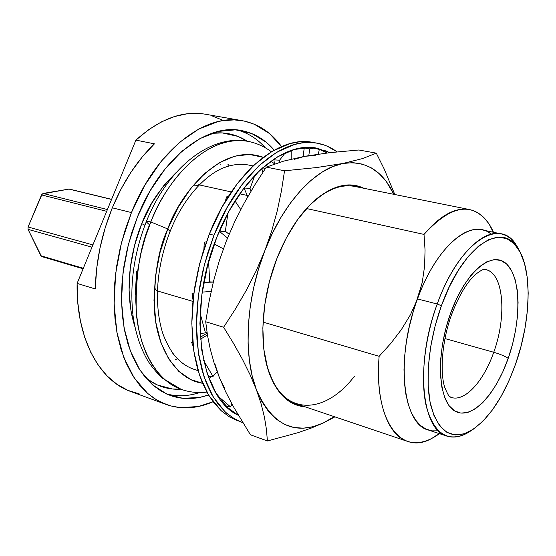 <?xml version="1.0" encoding="UTF-8"?>
<svg xmlns="http://www.w3.org/2000/svg" width="556" height="556" viewBox="0 0 556 556"><rect width="100%" height="100%" fill="white"/><g stroke="black" fill="none" stroke-linecap="round" stroke-linejoin="round"><path stroke-width="0.83" d="M238.26 421.059L229.426 416.868L221.531 411.009L208.667 395.253L199.562 375.335L193.808 351.086L191.82 323.495L193.801 293.825L199.722 263.523L209.313 234.097L213.99 235.264C238.003 173.27 283.789 135.824 317.33 143.226C324.523 144.56 331.119 147.444 337.124 151.885L327.255 146.207L324.051 144.97L316.26 143.038L309.247 142.475L302.005 142.948L294.569 144.484L276.77 152.212L258.978 165.695L242.027 184.557L226.765 208.09L213.99 235.264L204.379 264.781L198.429 295.166L196.414 324.912L198.367 352.567L204.073 376.871L213.143 396.824L225.013 411.725L226.904 413.421L234.854 419.057L242.722 422.664L233.694 418.362L225.611 412.281L218.272 404.316L211.801 394.531L206.332 383.021L201.967 369.935L198.812 355.43L196.949 339.716L196.421 323.05L197.276 305.682L199.5 287.918L203.065 270.056L207.923 252.403L213.99 235.264L209.313 234.097L203.26 251.18L198.416 268.784L194.864 286.597L192.661 304.313L191.827 321.632L192.376 338.263L194.266 353.936L197.443 368.413L201.828 381.479L207.325 392.967L213.824 402.739L221.184 410.696L229.287 416.785L242.124 422.449M327.199 152.983L318.456 148.952L327.199 152.976M216.84 237.141C240.018 177.218 284.318 140.918 316.802 148.174L329.715 152.685L326.024 150.933L310.901 147.493L294.437 149.439L277.27 156.973L260.132 170.039L243.813 188.262L229.135 210.96L216.84 237.141C186.51 310.985 199.903 398.068 238.281 415.283L227.321 407.326L215.902 392.877L207.207 373.59L201.745 350.134L199.896 323.474L201.856 294.819L207.59 265.56L216.84 237.141M316.489 148.153L319.297 149.467L318.338 154.123L319.297 149.467L316.489 148.153M316.983 143.163L312.75 142.399C279.119 134.983 233.291 172.297 209.313 234.097L222.08 207.013L237.342 183.556L254.3 164.757L272.106 151.329L289.933 143.629L298.614 141.961L307.023 141.717M227.029 407.055L227.307 406.519L227.029 407.055M309.713 148.876L315.134 147.903L309.713 148.876L304.25 147.931L309.713 148.876L308.809 155.583L309.713 148.876M305.244 147.542L304.25 147.931L305.244 147.542M303.089 156.597L304.25 147.931L303.089 156.597M279.599 160.184L285.297 152.768L279.599 160.184L273.969 159.885L279.599 160.184L279.793 162.269L279.599 160.184M274.984 158.391L273.969 159.885L274.984 158.391M274.372 164.055L273.969 159.885L274.372 164.055M291.163 150.454L291.177 159.148L291.163 150.454M250.005 188.665L254.891 175.223L250.005 188.665L244.404 188.943L250.005 188.665L251.048 191.104L250.005 188.665M245.224 186.441L244.404 188.943L245.224 186.441M247.767 196.72L244.404 188.943L247.767 196.72M261.813 168.503L262.793 172.388L261.813 168.503M228.217 196.664L226.514 196.907L225.305 201.411L226.514 196.907L228.217 196.664M225.375 231.233L227.897 213.226L225.375 231.233L220.016 231.908L225.375 231.233L229.079 234.264L225.375 231.233M220.378 228.676L220.016 231.908L220.378 228.676M227.536 237.996L220.016 231.908L227.536 237.996M235.021 200.987L240.741 209.542L235.021 200.987M206.401 241.825L204.288 242.214L203.885 249.234L204.288 242.214L206.401 241.825M209.702 281.892L208.611 261.751L209.702 281.892L204.768 282.684L209.702 281.892L213.33 282.024L209.702 281.892M204.462 279.168L204.768 282.684L204.462 279.168M213.094 282.983L204.768 282.684L213.094 282.983M214.248 244.008L223.359 248.859L214.248 244.008M193.905 293.033L192.063 293.346L193.05 300.198L192.063 293.346L193.905 293.033M205.47 332.87L200.153 313.487L205.47 332.87L201.043 333.482L205.47 332.87L206.971 332.022L205.47 332.87M200 330.174L201.043 333.482L200 330.174M202.231 292.129L211.155 291.4L202.231 292.129M192.73 342.35L191.667 342.433L193.154 346.27L191.667 342.433L192.675 341.829L191.667 342.433L192.73 342.35M212.99 376.475L203.628 360.497L212.99 376.475L209.091 376.662L212.99 376.475L217.097 371.637L212.99 376.475M207.339 373.993L209.091 376.662L207.339 373.993M200.362 337.221L207.138 333.162L200.362 337.221M200.501 339.146L207.43 334.983L200.501 339.146M230.545 406.895L217.959 396.129L230.545 406.895L227.084 406.492L230.545 406.895L231.942 404.052L230.545 406.895M224.742 404.733L227.084 406.492L224.742 404.733M208.076 376.113L208.444 375.689L208.076 376.113M209.188 379.081L211.377 376.551L209.188 379.081M276.728 258.964C287.132 232.735 300.268 212.809 316.121 199.187C333.628 185.072 349.543 181.437 363.867 188.269L361.4 187.184L349.634 184.919L336.86 187.018L323.564 193.592L310.311 204.532L297.696 219.488L286.312 237.898L276.728 258.964L269.403 281.739L264.705 305.133L262.842 328.04L263.857 349.411L267.644 368.301L273.962 383.932L282.441 395.74L292.651 403.392L305.202 406.839C289.377 405.588 277.423 394.468 269.34 373.486C258.658 344.769 261.32 298.259 276.728 258.964M316.121 199.187L308.358 206.54C324.593 190.34 340.091 183.64 354.846 186.455L469.66 209.598C479.897 211.926 487.834 219.488 493.485 232.276L489.377 224.527C473.121 201.189 451.333 204.483 424.019 234.417C440.324 215.221 455.538 206.95 469.66 209.598M170.115 231.456L167.766 228.975C157.702 250.812 153.393 279.446 154.832 314.863C157.876 349.029 176.857 379.776 202.551 383.23L190.861 379.637L178.844 371.401L168.683 358.884L178.837 371.429L190.854 379.665L202.565 383.258C176.857 379.817 157.862 349.071 154.811 314.891C153.373 279.453 157.682 250.812 167.752 228.968L150.85 221.941C140.487 244.543 135.601 274.122 136.192 310.672C138.319 346.054 155.305 380.568 181.284 389.395L172.902 385.503L165.076 379.901L157.932 372.631L151.593 363.756L146.186 353.373L141.808 341.606L138.562 328.61L136.526 314.578L135.74 299.726L136.248 284.29L138.048 268.527L141.113 252.702L145.408 237.085L150.829 221.934C147.903 221.219 146.367 221.177 146.235 221.802C146.367 221.177 147.903 221.219 150.829 221.934L145.387 237.078L141.092 252.695L138.027 268.52L136.227 284.283L135.72 299.719L136.505 314.571L138.541 328.603L141.787 341.599L146.165 353.366L151.573 363.749L157.911 372.624L165.056 379.894L172.881 385.496L181.263 389.388C155.284 380.561 138.298 346.047 136.171 310.665C135.581 274.115 140.466 244.536 150.829 221.934L150.85 221.941C172.527 167.113 215.499 134.107 247.865 141.328C202.419 133.76 163.054 187.817 150.85 221.941L167.752 228.968C178.907 195.858 220.482 141.613 263.21 157.292L249.387 154.422L234.757 156.153L219.662 162.512L204.74 173.43L190.673 188.56L178.135 207.346L167.752 228.968L160.038 252.438L155.381 276.652L153.984 300.442L155.868 322.716L160.865 342.468L168.67 358.905L160.886 342.454L155.888 322.702L154.005 300.435L155.402 276.645L160.059 252.445L167.766 228.975L178.149 207.36L190.68 188.581L204.747 173.451L219.662 162.54L234.757 156.18L249.387 154.45L263.183 157.313C220.475 141.662 178.921 195.879 167.766 228.975L170.115 231.456M144.894 225.215L141.759 223.644C148.125 205.977 159.641 188.887 176.315 172.374L163.394 186.072L151.538 203.538L141.759 223.644L134.552 245.481L130.264 268.02L129.075 290.211L131.001 311.026L134.899 326.699C122.688 288.307 132.126 246.781 141.759 223.644L144.894 225.215M501.234 233.909L482.059 229.864C462.404 224.763 433.77 253.682 417.507 298.94L437.218 304C453.55 258.213 481.948 228.87 501.234 233.909C508.976 235.716 515.092 241.436 519.575 251.076L516.35 245.245C499.712 216.353 458.915 242.555 437.218 304L441.401 305.758C462.397 246.183 501.866 220.523 518.004 248.483C532.669 270.209 530.938 321.076 515.565 364.138L508.837 381.055L501.025 396.504L492.373 409.974L483.143 420.968L473.636 429.03L464.184 433.791L455.142 434.945L446.864 432.318L439.706 425.854L434.021 415.686L430.087 402.113L428.148 385.628L428.328 366.89L430.671 346.715L435.098 326.018L441.401 305.758L449.29 286.875L458.38 270.209L468.249 256.476L478.438 246.204L488.502 239.726L498.03 237.19L506.662 238.552L514.091 243.611L520.096 252.042L524.503 263.426L527.22 277.27L528.2 293.054L527.449 310.199L525.024 328.144L521.021 346.318L515.565 364.138C503.11 398.492 487.515 421.073 468.777 431.901C450.916 439.977 438.281 431.247 430.872 405.72C424.77 380.45 428.78 340.536 441.401 305.758L437.218 304L417.507 298.94C395.212 357.612 402.447 424.124 428.335 430.017L446.961 436.119C421.517 430.413 414.852 363.374 437.218 304C424.179 339.855 420.093 381.027 426.466 407.041C434.194 433.298 447.281 442.249 465.726 433.882L471.432 430.441C462.724 436.543 454.565 438.434 446.961 436.119M237.329 129.979C247.99 132.905 257.331 138.854 265.351 147.813C257.4 138.896 248.059 132.947 237.329 129.979M211.753 133.322L222.33 132.919L237.961 136.387L247.281 141.217C236.342 134.267 224.492 131.633 211.746 133.322M137.638 216.437C160.858 158.008 206.86 123.036 241.526 130.563C254.245 133.037 265.136 139.556 274.205 150.127L266.025 142.093L251.715 133.516L235.556 129.833L218.098 131.438L200.028 138.555L182.118 151.114L165.195 168.774L150.106 190.868L137.638 216.437L128.436 244.279L122.98 273.024L121.507 301.248L124.03 327.609L130.312 350.892L139.945 370.15L152.365 384.696L166.911 394.135L182.896 398.339L199.639 397.415L208.493 394.968C195.351 399.576 182.66 399.764 170.407 395.538L161.435 391.32L153.046 385.294L145.38 377.496L138.576 367.996L132.766 356.882L128.054 344.296L124.551 330.403L122.341 315.405L121.479 299.531L122.007 283.032L123.918 266.192L127.199 249.283L131.8 232.603L137.638 216.437M484.672 269.382L485.395 269.528C503.625 272.475 507.169 315.808 493.735 352.261C500.344 354.235 505.168 356.264 508.212 358.349C521.354 321.271 521.25 278.111 506.759 264.183C492.519 249.651 465.594 271.404 450.659 313.049L451.59 314.647L450.659 313.049C435.487 354.526 438.038 401.349 454.509 410.849C470.765 421.003 495.271 395.566 508.212 358.349C505.168 356.264 500.344 354.235 493.735 352.261C483.512 381.882 464.058 402.94 450.423 397.116M486.896 269.931C503.945 274.893 506.711 316.941 493.735 352.261L444.946 338.569L493.735 352.261C483.671 381.374 464.705 402.301 451.09 397.359L450.297 397.067M199.785 113.507L187.33 113.758L174.473 116.538L161.442 121.889L148.494 129.777L135.893 140.126L154.443 143.837C137.318 160.218 123.272 181.548 112.305 207.819L120.972 189.2L131.056 172.096L142.301 156.882L154.443 143.837L135.893 140.126L77.11 283.407L95.284 288.96L96.654 268.597L100.004 247.976L105.258 227.564L112.305 207.819L131.445 212.573L121.514 242.576L115.648 273.559L114.105 303.965L116.892 332.314L123.745 357.299L134.198 377.892L147.618 393.37L154.102 398.332L160.941 402.252L170.518 405.873L180.478 407.659L198.422 406.499L213.059 401.745C196.956 408.813 181.339 409.73 166.209 404.497L156.66 399.938L147.722 393.46L139.549 385.099L132.293 374.911L126.094 363.012L121.069 349.529L117.337 334.649L114.981 318.588L114.07 301.581L114.64 283.907L116.704 265.865L120.235 247.754L125.176 229.885L131.445 212.573L112.305 207.819C101.609 234.319 95.931 261.369 95.284 288.96L77.11 283.407C76.026 338.111 99.322 380.735 130.778 391.521L165.987 404.414M41.54 256.504L28.036 229.364L28.057 226.987L42.193 193.926L69.264 189.047M111.603 199.333L69.208 189.04L43.104 193.446L107.412 209.542L43.104 193.446L41.512 194.913L28.057 226.987L92.901 244.925L28.057 226.987L28.036 229.364L40.894 255.802L83.317 268.284L40.894 255.802L41.77 256.594L83.115 268.777M28.036 229.364L91.983 247.163L28.036 229.364M41.512 194.913L106.689 211.315L41.512 194.913M68.694 189.019L111.561 199.437L68.694 189.019M131.779 315.071L133.44 320.068M220.711 164.903L220.329 164.771M242.02 120.645L205.206 114.195C182.563 110.373 159.454 119.019 135.893 140.126L77.11 283.407L77.784 302.589L80.349 320.694L84.707 337.36L90.732 352.289L98.259 365.209L107.086 375.939L117.01 384.342L127.81 390.34L139.264 393.919M222.664 120.214L211.621 115.697M131.445 212.573C156.333 150.113 205.435 112.903 242.381 120.708C258.095 123.752 271.154 132.363 281.551 146.541L269.403 133.496L254.148 124.155L244.487 121.118L234.264 119.887L222.261 120.742L218.16 121.569L198.742 129.041L179.456 142.405L161.205 161.309L144.914 185.044L131.445 212.573M166.48 393.947C177.26 396.748 188.324 396.275 199.673 392.536C188.637 396.261 177.572 396.727 166.48 393.947M508.212 358.349L512.514 344.31L515.662 329.986L517.539 315.864L518.081 302.408L517.254 290.079L515.051 279.334L511.52 270.577L506.759 264.183L500.914 260.458L494.173 259.624L486.771 261.8L479.001 266.984L471.168 275.053L463.621 285.708L456.678 298.551L450.659 313.049L445.842 328.554L442.444 344.4L440.609 359.864L440.408 374.285L441.818 387.039L444.751 397.623L449.053 405.651L454.509 410.849L460.868 413.108L467.867 412.427L475.22 408.903L482.65 402.759L489.899 394.26L496.723 383.765L502.888 371.651L508.212 358.349M146.013 378.24C156.681 386.232 168.253 389.888 180.728 389.193L172.346 388.985L156.938 384.822L146.013 378.24M146.311 221.615C167.474 168.579 210.057 133.913 247.844 141.321C215.478 134.107 172.506 167.106 150.829 221.934C163.033 187.81 202.398 133.76 247.844 141.321L247.858 141.321C256.524 143.01 264.35 146.499 271.342 151.781M148.779 224.165L146.235 221.802C133.878 253.592 129.492 284.964 133.072 315.919C135.449 332.773 140.223 347.465 147.396 359.996C150.787 365.612 155.645 371.589 161.991 377.913L181.284 389.395C189.624 392.272 198.144 393.175 206.846 392.098M270.869 161.191L274.33 163.624L270.869 161.191M135.282 294.798L136.574 271.265M270.841 161.205L274.337 163.652L270.841 161.205M438.399 430.81L432.026 430.865L426.028 429.114L420.531 425.528L415.659 420.134L411.51 412.99L408.194 404.198L405.797 393.891L404.379 382.257L403.997 369.518L404.678 355.923L406.408 341.759L409.16 327.338L412.893 312.958L422.219 282.552L424.596 266.255L425.055 250.124L424.019 234.417L306.516 208.528L424.019 234.417L425.055 250.124L424.596 266.255L422.219 282.552L417.507 298.94C436.606 245.439 472.03 217.139 491.163 234.215M379.129 356.32C373.604 420.836 401.084 456.191 431.998 438.309L439.435 433.652C428.141 441.895 417.486 444.466 407.458 441.36C387.873 435.369 375.404 401.661 379.129 356.32L263.051 322.091L379.129 356.32L390.736 343.483L379.129 356.32M401.397 329.555L390.736 343.483L401.397 329.555L410.46 314.71L401.397 329.555M417.507 298.94L410.46 314.71L417.507 298.94M354.589 376.037C325.684 414.241 284.575 416.93 269.076 372.444L266.289 363.193C272.231 385.371 282.295 398.944 296.48 403.899L407.458 441.36M172.742 353.255C178.837 361.226 185.94 366.585 194.058 369.33L198.089 370.692M192.925 301.415L157.459 290.955L192.925 301.415M199.305 184.905L231.303 191.952L199.305 184.905M239.775 193.822L247.225 195.462L239.775 193.822M253.043 165.931L248.873 165.09C240.477 163.408 231.643 164.486 222.372 168.336M156.368 290.635L155.187 288.724M194.12 185.822L196.372 185.746L198.694 184.766M334.907 416.868L323.133 423.067L311.172 428.106L297.801 432.742L267.394 440.971L250.402 434.757L267.394 440.971L266.428 429.385L264.42 417.049L261.146 403.878L256.413 389.784L250.165 374.904L242.52 359.475L233.617 343.559L223.623 327.234L235.424 309.018L246.371 290.211L256.26 270.73L264.774 250.839L271.759 230.823L277.277 210.738L281.482 190.645L284.54 170.789L316.51 167.564L342.899 163.478L362.63 158.557L376.294 153.143L384.147 168.899L394.823 194.51L384.147 168.899L376.294 153.143L358.835 149.995L376.294 153.143L362.63 158.557L342.899 163.478C365.507 160.197 382.5 170.477 393.884 194.322L386.232 181.437L379.241 173.687L371.297 167.87L362.505 164.138L352.99 162.644L342.899 163.478L316.51 167.564L284.54 170.789L266.31 167.127L284.54 170.789L281.482 190.645L277.277 210.738L271.759 230.823L264.774 250.839L256.26 270.73L246.371 290.211L235.424 309.018L223.623 327.234L205.706 321.764L223.623 327.234L233.617 343.559L242.52 359.475L250.165 374.904L256.413 389.784L261.146 403.878L264.42 417.049L266.428 429.385L267.394 440.971L297.801 432.742L311.172 428.106L323.133 423.067L334.907 416.868M358.835 149.995L330.389 152.608L304.89 156.271L283.553 161.15L266.31 167.127L254.766 184.953L244.105 203.253L234.569 221.955L226.271 241.158L219.259 260.931L213.567 281.079L209.119 301.345L205.706 321.764L207.499 335.4L210.265 349.133L214.143 363.061L219.266 377.26L225.611 391.646L233.02 406.026L250.402 434.757L233.02 406.026L225.611 391.646L219.266 377.26L214.143 363.061L210.265 349.133L207.499 335.4L205.706 321.764L209.119 301.345L213.567 281.079L219.259 260.931L226.271 241.158L234.569 221.955L244.105 203.253L254.766 184.953L266.31 167.127L283.553 161.15L304.89 156.271L330.389 152.608L358.835 149.995M334.219 416.639L323.133 423.067C294.173 435.821 271.933 424.728 256.413 389.784C242.965 355.597 245.884 298.725 264.774 250.839C283.247 202.586 315.37 168.315 342.899 163.478L332.405 166.717L321.688 172.367L310.957 180.401L300.428 190.715L290.329 203.162L280.877 217.521L272.294 233.52L264.774 250.839L258.498 269.097L253.605 287.904L250.2 306.849L248.351 325.51L248.087 343.49L249.387 360.413L252.188 375.939L256.413 389.784L261.925 401.71L268.59 411.537L276.242 419.148L284.707 424.464L293.804 427.467L303.354 428.19L313.188 426.688L323.133 423.067L334.219 416.639M214.818 363.624L219.266 377.26L225.006 389.04M315.183 155.527L304.89 156.271L294.221 159.357M316.454 148.111L316.802 148.174M228.398 166.181C207.93 171.526 183.779 196.748 170.192 231.247C161.671 253.001 157.404 274.935 157.383 297.05C157.584 309.282 159.079 320.367 161.879 330.313C163.103 335.81 169.927 351.003 176.884 358.133M465.726 433.882L468.771 431.908M241.165 130.493L241.526 130.563M450.958 397.311L450.819 397.318C449.922 395.594 450.471 400.793 444.786 387.504C439.761 372.346 441.971 340.494 451.694 314.342C458.971 295.417 466.97 282.059 475.707 274.268C484.846 267.38 484.172 269.952 485.145 269.431L485.395 269.528M229.267 165.938L227.793 164.124M177.51 358.773L175.328 359.607M516.35 245.245L517.997 248.476M493.207 232.213L489.377 224.527M431.998 438.309L439.164 433.569M262.543 167.849L265.427 168.426M269.076 372.444L269.34 373.486"/></g></svg>
